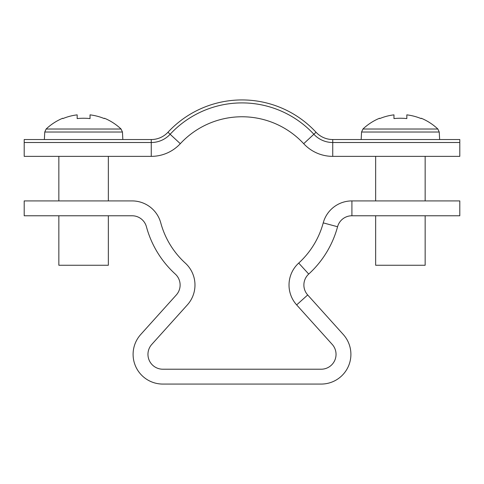<?xml version="1.0" encoding="UTF-8"?>
<svg xmlns="http://www.w3.org/2000/svg" width="484" height="484" viewBox="0 0 484 484"><rect width="100%" height="100%" fill="white"/><g stroke="black" fill="none" stroke-linecap="round" stroke-linejoin="round"><path stroke-width="0.73" d="M307.691 294.962L296.65 304.902L332.236 344.433A14.853 14.853 0 0 1 321.201 369.213L162.799 369.213A14.853 14.853 0 0 1 151.764 344.433L187.35 304.902A29.699 29.699 0 0 0 185.287 263.084A84.149 84.149 0 0 1 160.767 222.87A29.699 29.699 0 0 0 132.09 200.914L24.2 200.914L24.2 215.767L132.09 215.767A14.853 14.853 0 0 1 146.428 226.742A99.002 99.002 0 0 0 175.281 274.059A14.853 14.853 0 0 1 176.309 294.962L140.729 334.492A29.699 29.699 0 0 0 162.799 384.066L321.201 384.066A29.699 29.699 0 0 0 343.271 334.492L307.691 294.962A14.853 14.853 0 0 1 308.719 274.059A99.002 99.002 0 0 0 337.572 226.742A14.853 14.853 0 0 1 351.91 215.767L459.8 215.767L459.8 200.914L351.91 200.914L351.91 215.767M296.65 304.902A29.699 29.699 0 0 1 298.713 263.084A84.149 84.149 0 0 0 323.233 222.87A29.699 29.699 0 0 1 351.91 200.914M459.8 142.508L459.8 139.537L332.738 139.537A22.772 22.772 0 0 1 316.04 132.247A100.981 100.981 0 0 0 167.96 132.247A22.772 22.772 0 0 1 151.262 139.537L24.2 139.537L24.2 156.362L151.262 156.362A39.597 39.597 0 0 0 180.302 143.694A84.149 84.149 0 0 1 303.698 143.694A39.597 39.597 0 0 0 332.738 156.362L459.8 156.362L459.8 142.508L332.738 142.508L332.738 156.362A39.597 39.597 0 0 1 303.698 143.694A84.149 84.149 0 0 0 180.302 143.694A39.597 39.597 0 0 1 151.262 156.362L151.262 142.508L24.2 142.508M167.96 132.247L170.138 134.268A25.743 25.743 0 0 1 151.262 142.508L151.262 139.537M180.302 143.694L170.138 134.268A98.01 98.01 0 0 1 313.862 134.268A25.743 25.743 0 0 0 332.738 142.508L332.738 139.537M122.839 139.537L122.446 132.023L44.758 132.023L46.143 129.022L121.06 129.022A54.45 54.45 0 0 0 104.447 118.241L104.278 118.586L104.447 118.241M58.848 215.767L58.848 265.262L108.349 265.262L108.349 215.767M90.036 118.586A54.317 48.612 180 0 0 77.168 118.586A54.317 48.612 180 0 1 90.036 118.586L90.036 114.859A54.069 54.069 0 0 1 104.278 118.586M62.92 118.586L62.751 118.241L62.92 118.586A54.069 54.069 0 0 1 77.168 114.859L77.168 118.586M46.143 129.022A54.45 54.45 0 0 1 62.751 118.241M437.857 129.022L439.242 132.023L361.554 132.023L362.939 129.022L437.857 129.022A54.45 54.45 0 0 0 421.249 118.241L421.08 118.586L421.249 118.241M375.651 215.767L375.651 265.262L425.152 265.262L425.152 215.767M362.939 129.022A54.45 54.45 0 0 1 379.553 118.241L379.722 118.586A54.069 54.069 0 0 1 393.964 114.859L393.964 118.586A54.317 48.612 180 0 1 406.832 118.586L406.832 114.859A54.069 54.069 0 0 1 421.08 118.586M406.832 118.586A54.317 48.612 180 0 0 393.964 118.586M379.722 118.586L379.553 118.241M323.233 222.87L337.572 226.742M298.713 263.084L308.719 274.059M316.04 132.247L303.698 143.694M44.758 132.023L44.365 139.537M58.848 200.914L58.848 156.362M108.349 200.914L108.349 156.362M122.446 132.023L121.06 129.022M439.242 132.023L439.635 139.537M425.152 200.914L425.152 156.362M375.651 200.914L375.651 156.362M361.554 132.023L361.161 139.537"/></g></svg>
